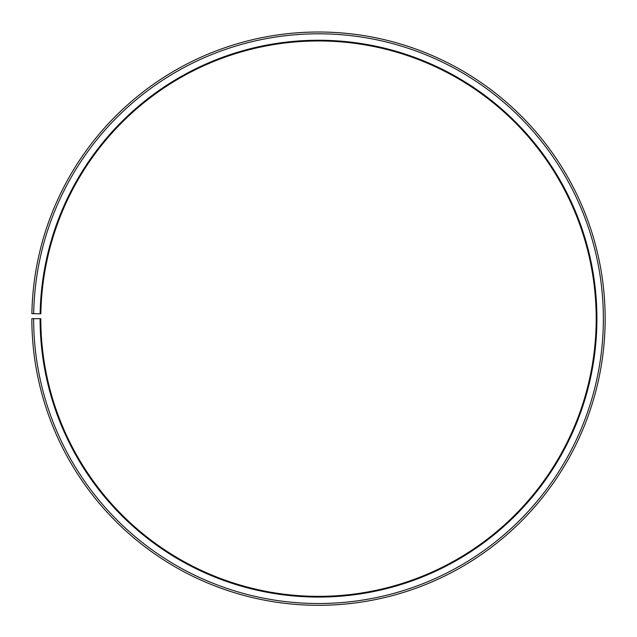 <?xml version="1.0" encoding="UTF-8"?>
<svg xmlns="http://www.w3.org/2000/svg" width="637" height="637" viewBox="0 0 637 637"><rect width="100%" height="100%" fill="white"/><g stroke="black" fill="none" stroke-linecap="round" stroke-linejoin="round"><path stroke-width="0.96" d="M596.192 318.659A277.692 277.692 0 0 0 320.921 40.975A277.692 277.692 0 0 0 40.848 313.81L40.131 313.794A278.409 278.409 0 0 1 320.929 40.258A278.409 278.409 0 0 1 596.909 318.659A278.409 278.409 0 0 1 318.5 597.068A278.409 278.409 0 0 1 40.091 318.659L40.808 318.659A277.692 277.692 0 0 0 318.5 596.351A277.692 277.692 0 0 0 596.192 318.659M33.681 313.683L31.89 313.651A286.65 286.65 0 0 1 321 32.017A286.65 286.65 0 0 1 605.15 318.659A286.65 286.65 0 0 1 318.5 605.309A286.65 286.65 0 0 1 31.85 318.659L33.642 318.659A284.858 284.858 0 0 0 318.5 603.518A284.858 284.858 0 0 0 603.358 318.659A284.858 284.858 0 0 0 320.984 33.809A284.858 284.858 0 0 0 33.681 313.683L40.131 313.794M33.642 318.659L40.091 318.659"/></g></svg>
